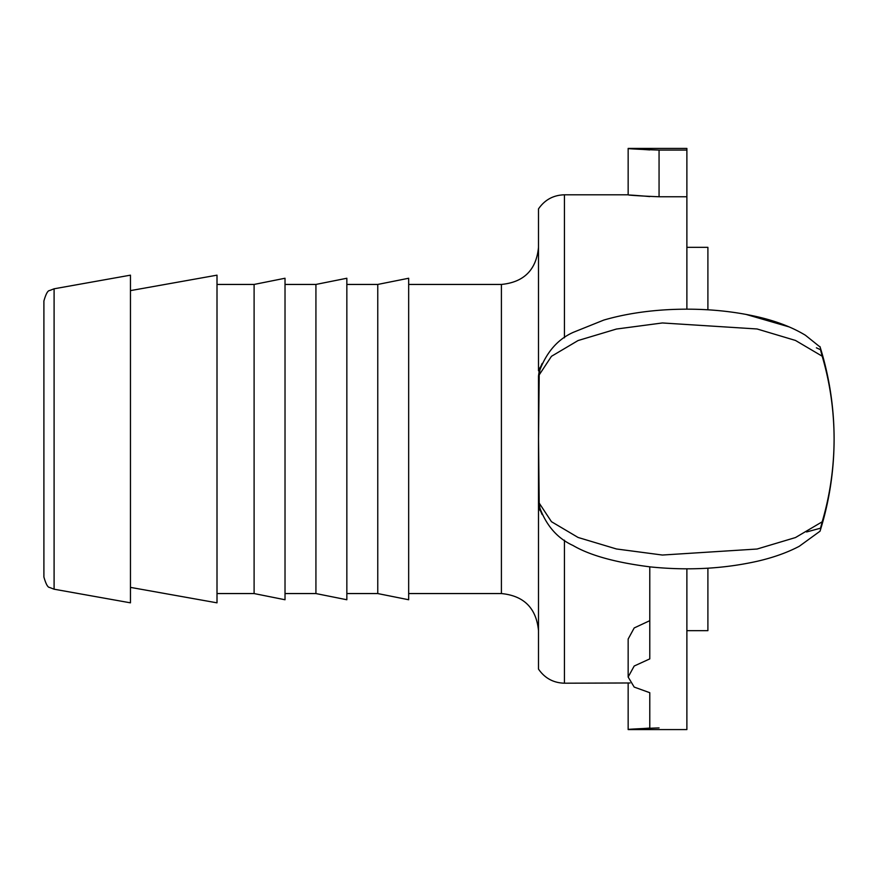 <?xml version="1.0" encoding="UTF-8"?>
<svg xmlns="http://www.w3.org/2000/svg" width="878" height="878" viewBox="0 0 878 878"><rect width="100%" height="100%" fill="white"/><g stroke="black" fill="none" stroke-linecap="round" stroke-linejoin="round"><path stroke-width="1.32" d="M686.881 630.656L707.898 630.656L707.898 568.198M707.898 309.791L707.898 247.344L686.881 247.344M43.9 439L43.9 577.033C45.897 584.024 47.796 587.503 49.618 587.459L54.096 589.204L54.096 288.796L49.618 290.541C47.796 290.497 45.897 293.976 43.9 300.967L43.9 439M54.096 589.204L130.46 602.835L130.46 275.165L54.096 288.796M542.143 363.448L539.399 369.627L538.499 375.993L538.499 507.199L538.532 502.073L539.399 508.373L542.143 514.552M539.081 508.34L538.499 507.199L538.499 669.102C544.766 678.189 553.414 682.897 564.444 683.205L564.444 540.211M564.444 337.8L564.444 194.795C553.414 195.103 544.766 199.811 538.499 208.898L538.499 370.801L539.081 369.66M217.009 593.561L254.104 593.561L254.104 284.439L217.009 284.439M254.104 593.561L285.021 599.751L285.021 278.249L254.104 284.439M285.021 593.561L315.926 593.561L315.926 284.439L285.021 284.439M315.926 593.561L346.843 599.751L346.843 278.249L315.926 284.439M346.843 593.561L377.759 593.561L377.759 284.439L346.843 284.439M377.759 593.561L408.665 599.751L408.665 278.249L377.759 284.439M130.46 587.382L217.009 602.835L217.009 275.165L130.46 290.618M538.532 375.927L538.532 502.073M820.096 347.019L805.422 335.253C792.186 327.22 776.108 321.041 757.176 316.717C730.057 310.56 701.083 308.178 670.232 309.561C645.967 310.746 623.819 314.247 603.79 320.075L573.553 332.224C558.32 338.897 547.115 351.409 539.97 369.748L539.202 374.906L551.461 356.303L578.097 340.532L616.422 329.041L662.407 322.961L757.077 328.976L795.468 340.444L822.17 356.194L820.535 349.817M539.959 369.748L540.211 368.87M834.1 439.198L834.1 439.198C833.99 467.667 830.017 495.203 822.181 521.806L795.479 537.555L757.088 549.024L662.407 555.039L616.444 548.969L578.097 537.468L551.461 521.697L539.202 503.094L539.959 508.252C546.731 526.109 557.739 538.51 572.983 545.468C589.884 555.401 615.697 562.557 650.411 566.914C687.858 570.711 723.494 568.823 757.33 561.251C773.298 557.574 787.27 552.591 799.243 546.303L820.03 531.212A309.122 309.122 0 0 0 834.1 439.198A309.122 309.122 0 0 1 820.03 531.212L820.074 531.047M540.211 509.141L539.959 508.252M806.564 531.98L820.535 528.183L822.181 521.806M539.202 374.906L538.532 439L539.202 503.094M816.386 347.809L819.822 349.4M822.181 356.194C830.017 382.797 833.99 410.333 834.1 438.802A309.122 309.122 0 0 0 820.03 346.799L819.92 346.525M686.881 150.072L659.06 150.072C624.971 148.964 616.554 147.493 649.786 149.918L628.154 148.426L686.881 148.426L686.881 309.166M686.881 196.76L659.06 196.76C624.971 195.432 616.565 193.676 649.786 196.573M564.444 683.205L630.042 682.974M659.06 727.928C624.971 729.036 616.554 730.507 649.786 728.081L649.786 692.709L634.19 687.079L628.154 677.026L628.154 639.041L634.19 627.957L649.786 620.669M686.881 568.834L686.881 729.574L628.154 729.574L649.786 728.081M649.786 566.848L649.786 658.884L634.19 666.029L628.154 677.026M538.499 247.344C536.304 269.875 523.936 282.244 501.404 284.439L501.404 593.561C523.936 595.756 536.304 608.125 538.499 630.656M659.06 196.76L659.06 150.072M501.404 284.439L408.665 284.439M501.404 593.561L408.665 593.561M540.146 367.399L538.543 370.812M540.146 510.601L538.543 507.188M745.806 314.346L789.289 326.956M628.154 148.426L628.154 194.795L564.444 194.795M628.154 683.205L628.154 729.574M834.1 438.802A309.122 309.122 0 0 0 820.03 346.788"/></g></svg>
